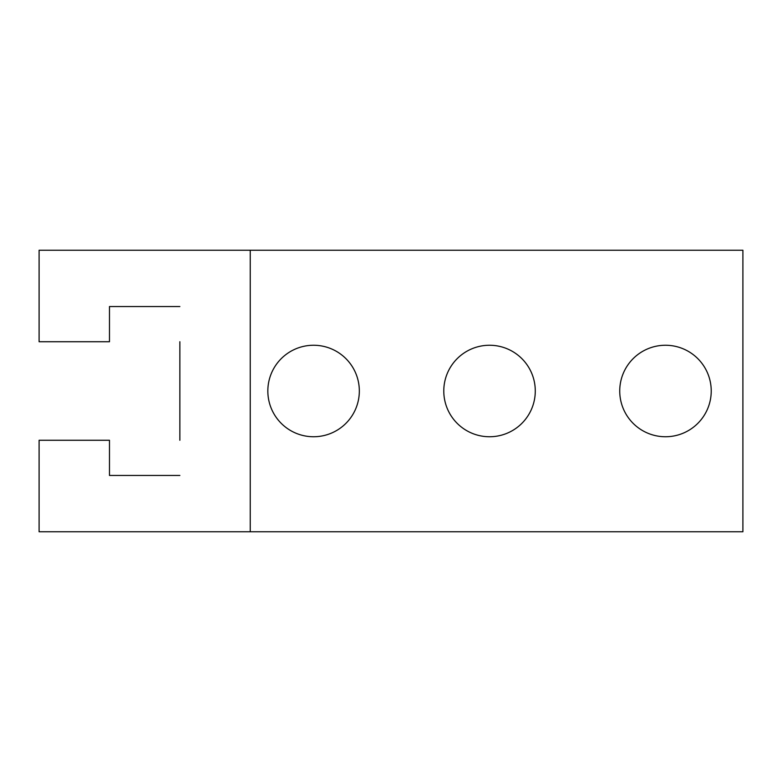 <?xml version="1.0" encoding="UTF-8"?>
<svg xmlns="http://www.w3.org/2000/svg" width="782" height="782" viewBox="0 0 782 782"><rect width="100%" height="100%" fill="white"/><g stroke="black" fill="none" stroke-linecap="round" stroke-linejoin="round"><path stroke-width="1.17" d="M313.582 345.253A45.747 45.747 0 0 1 359.329 391A45.747 45.747 0 0 1 313.582 436.747A45.747 45.747 0 0 1 267.835 391A45.747 45.747 0 0 1 313.582 345.253M665.482 345.253A45.747 45.747 0 0 1 711.229 391A45.747 45.747 0 0 1 665.482 436.747A45.747 45.747 0 0 1 619.735 391A45.747 45.747 0 0 1 665.482 345.253M489.532 345.253A45.747 45.747 0 0 1 535.279 391A45.747 45.747 0 0 1 489.532 436.747A45.747 45.747 0 0 1 443.785 391A45.747 45.747 0 0 1 489.532 345.253M179.86 341.734L179.86 440.266M179.86 475.456L109.48 475.456L109.48 440.266L39.1 440.266L39.1 531.76L742.9 531.76L742.9 250.24L39.1 250.24L39.1 341.734L109.48 341.734L109.48 306.544L179.86 306.544M250.24 531.76L250.24 250.24"/></g></svg>
